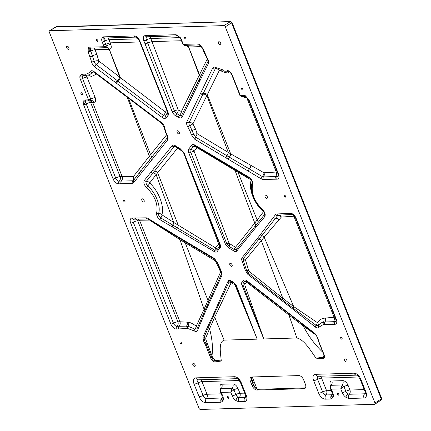 <?xml version="1.0" encoding="UTF-8"?>
<svg xmlns="http://www.w3.org/2000/svg" width="431" height="431" viewBox="0 0 431 431"><rect width="100%" height="100%" fill="white"/><g stroke="black" fill="none" stroke-linecap="round" stroke-linejoin="round"><path stroke-width="0.65" d="M251.575 379.759L252.022 379.512L253.277 382.669L252.852 382.976M257.021 388.988L252.237 376.963M252.738 382.685L253.277 382.669M96.582 74.105L90.3 77.02L87.04 77.09L95.181 97.621C96.129 100.504 95.682 102.099 93.829 102.406A3.523 2.785 89.1 0 0 91.286 100.45L90.273 100.709L90.725 99.103L82.569 78.582A3.513 1.988 -122.6 0 1 82.251 76.734A1.762 1.18 -174.3 0 1 79.875 76.562L81.653 74.234L82.251 76.734A3.523 2.107 -113.1 0 1 83.172 75.409L86.486 75.317L89.605 74.703M93.829 102.406L92.649 102.427L122.162 176.586L133.346 176.624L149.32 156.259L127.172 97.018M198.977 408.216L49.274 32.034A1.406 0.797 57.4 0 1 49.403 30.816A1.406 0.797 57.4 0 1 49.651 30.746L223.904 25.601A1.406 0.797 57.4 0 1 225.289 26.841L374.986 403.017A1.406 0.797 57.4 0 1 374.873 404.224A1.406 0.797 57.4 0 1 374.609 404.305L200.356 409.45A1.406 0.797 57.4 0 1 198.977 408.216M220.694 43.256A1.762 0.997 57.4 0 1 220.537 44.776A1.762 0.997 57.4 0 1 218.749 43.827A1.762 0.997 57.4 0 1 218.646 41.807A1.762 0.997 57.4 0 1 220.694 43.256M68.879 47.739A1.762 0.997 57.4 0 1 68.728 49.258A1.762 0.997 57.4 0 1 66.94 48.31A1.762 0.997 57.4 0 1 66.832 46.289A1.762 0.997 57.4 0 1 68.879 47.739M144.094 200.377A1.762 0.997 57.4 0 1 143.938 201.891A1.762 0.997 57.4 0 1 142.149 200.948A1.762 0.997 57.4 0 1 142.047 198.923A1.762 0.997 57.4 0 1 144.094 200.377M267.301 196.741A1.762 0.997 57.4 0 1 267.15 198.255A1.762 0.997 57.4 0 1 265.361 197.312A1.762 0.997 57.4 0 1 265.254 195.286A1.762 0.997 57.4 0 1 267.301 196.741M179.323 132.285A1.762 0.997 57.4 0 1 179.172 133.804A1.762 0.997 57.4 0 1 177.383 132.856A1.762 0.997 57.4 0 1 177.276 130.835A1.762 0.997 57.4 0 1 179.323 132.285M195.098 364.906A1.762 0.997 57.4 0 1 194.941 366.42A1.762 0.997 57.4 0 1 193.158 365.472A1.762 0.997 57.4 0 1 193.05 363.452A1.762 0.997 57.4 0 1 195.098 364.906M346.907 360.424A1.762 0.997 57.4 0 1 346.756 361.938A1.762 0.997 57.4 0 1 344.967 360.995A1.762 0.997 57.4 0 1 344.859 358.969A1.762 0.997 57.4 0 1 346.907 360.424M232.072 264.833A1.762 0.997 57.4 0 1 231.916 266.347A1.762 0.997 57.4 0 1 230.127 265.399A1.762 0.997 57.4 0 1 230.019 263.379A1.762 0.997 57.4 0 1 232.072 264.833M338.75 394.193A1.056 0.598 57.4 0 1 338.658 395.098A1.056 0.598 57.4 0 1 337.586 394.532A1.056 0.598 57.4 0 1 337.521 393.32A1.056 0.598 57.4 0 1 338.75 394.193M342.074 338.216A1.056 0.598 57.4 0 1 341.982 339.127A1.056 0.598 57.4 0 1 340.91 338.556A1.056 0.598 57.4 0 1 340.846 337.344A1.056 0.598 57.4 0 1 342.074 338.216M228.742 397.436A1.056 0.598 57.4 0 1 228.651 398.346A1.056 0.598 57.4 0 1 227.579 397.781A1.056 0.598 57.4 0 1 227.514 396.568A1.056 0.598 57.4 0 1 228.742 397.436M181.467 342.957A1.056 0.598 57.4 0 1 181.376 343.868A1.056 0.598 57.4 0 1 180.298 343.297A1.056 0.598 57.4 0 1 180.239 342.085A1.056 0.598 57.4 0 1 181.467 342.957M285.559 196.202A1.056 0.598 57.4 0 1 285.467 197.112A1.056 0.598 57.4 0 1 284.395 196.541A1.056 0.598 57.4 0 1 284.331 195.329A1.056 0.598 57.4 0 1 285.559 196.202M124.952 200.943A1.056 0.598 57.4 0 1 124.861 201.853A1.056 0.598 57.4 0 1 123.789 201.282A1.056 0.598 57.4 0 1 123.724 200.07A1.056 0.598 57.4 0 1 124.952 200.943M242.863 88.905A1.056 0.598 57.4 0 1 242.772 89.81A1.056 0.598 57.4 0 1 241.699 89.244A1.056 0.598 57.4 0 1 241.635 88.032A1.056 0.598 57.4 0 1 242.863 88.905M185.836 37.901A1.056 0.598 57.4 0 1 185.745 38.812A1.056 0.598 57.4 0 1 184.673 38.24A1.056 0.598 57.4 0 1 184.608 37.028A1.056 0.598 57.4 0 1 185.836 37.901M82.251 93.64A1.056 0.598 57.4 0 1 82.159 94.551A1.056 0.598 57.4 0 1 81.087 93.985A1.056 0.598 57.4 0 1 81.023 92.773A1.056 0.598 57.4 0 1 82.251 93.64M97.832 40.498A1.056 0.598 57.4 0 1 97.74 41.408A1.056 0.598 57.4 0 1 96.668 40.843A1.056 0.598 57.4 0 1 96.603 39.63A1.056 0.598 57.4 0 1 97.832 40.498M305.369 384.204A4.886 2.769 57.4 0 1 304.911 388.433A4.886 2.769 57.4 0 1 304.054 388.67L256.973 390.06A4.886 2.769 57.4 0 1 252.178 385.772L250.454 381.446A4.886 2.769 57.4 0 1 250.847 377.26A4.886 2.769 57.4 0 1 251.769 376.98L298.85 375.59A4.886 2.769 57.4 0 1 303.645 379.878L305.369 384.204M220.537 389.985L220.65 388.8L221.157 388.546L232.153 388.223L233.963 389.839L235.843 394.575A3.443 1.95 -122.6 0 0 237.831 397.118L238.688 401.73L235.951 400.577A6.54 3.707 57.4 0 1 232.169 395.739L230.736 392.135L221.308 392.409L222.741 396.019A6.54 3.707 57.4 0 1 222.854 400.959L221.087 402.247C220.791 400.491 221.297 398.928 222.606 397.565M139.806 40.87L141.039 43.978L140.538 43.822L139.31 40.708A2.112 0.56 -21.6 0 0 139.806 40.87A5.598 3.173 57.4 0 0 134.305 35.94L103.505 36.85A2.112 1.649 88.3 0 0 105.035 38.025A3.523 2.085 65 0 0 104.13 39.7A1.762 1.056 178.6 0 1 101.705 39.727C101.759 38.16 102.357 37.201 103.505 36.85L104.13 39.7A3.518 1.993 -122.6 0 0 104.464 41.198L105.681 44.301L110.18 42.836L110.81 44.474C111.726 47.372 111.236 48.994 109.339 49.339L95.057 49.737L96.905 54.495L98.753 60.986L119.673 77.068L109.232 49.344A3.523 2.748 -91.7 0 0 106.726 47.335M105.299 47.696A1.762 1.374 -91.7 0 1 105.256 47.701L90.995 48.127A3.513 1.988 -122.6 0 0 90.499 48.617L88.183 51.957L88.226 48.073A5.264 2.985 57.4 0 1 89.788 47.141L104.092 46.72L102.206 41.974A5.274 2.99 57.4 0 1 101.705 39.727M83.662 75.301L81.653 74.234L84.961 74.143C87.17 74.067 88.905 73.184 90.16 71.498A5.555 3.146 57.4 0 1 94.222 71.718L161.48 122.544A5.258 2.979 57.4 0 1 164.62 127.619L165.79 131.908L167.26 135.323C168.214 137.365 168.3 138.954 167.53 140.102L133.766 182.582A5.425 3.071 57.4 0 1 132.365 183.288A2.112 1.654 -92.7 0 1 132.694 180.783A3.389 1.918 -122.6 0 0 133.567 180.352A2.112 1.708 37.8 0 0 133.766 182.582M132.365 183.288L118.606 183.854A5.598 3.173 57.4 0 1 113.1 178.94L83.587 104.776L83.867 100.558A1.762 1.433 40.9 0 0 86.098 101.193L83.587 104.776A2.112 0.56 158.3 0 0 86.205 103.909L115.718 178.073A3.502 1.983 -122.6 0 0 119.155 181.144L121.203 181.09C122.42 179.894 122.738 178.391 122.162 176.586L120.114 176.618L90.602 102.459A3.523 0.932 -21.7 0 0 86.205 103.909A3.523 1.67 59.8 0 1 86.098 101.193A3.518 1.993 -122.6 0 1 86.41 100.935L89.783 100.838A1.762 1.374 88.4 0 0 90.273 100.709M221.297 361.016L215.096 361.921C213.329 361.825 211.858 360.542 210.684 358.069L205.711 345.452L203.534 340.98L202.888 336.853L212.795 315.821L228.004 281.303C228.559 280.258 229.524 280.112 230.892 280.861L233.214 282.057L236.36 285.597L257.194 339.154L224.152 340.129C218.361 342.069 220.5 352.811 221.292 360.936L215.177 360.348L212.591 357.525L211.977 355.85C213.043 347.795 212.235 338.771 209.568 328.767L205.706 338.06L205.921 339.714L211.977 355.85L211.163 356.06L211.804 357.735C212.725 359.643 213.835 360.672 215.128 360.828L221.265 360.936M330.545 386.736L330.652 385.556L331.164 385.303C330.286 386.462 330.34 387.749 331.315 389.166L332.748 392.77A3.168 0.835 158.3 0 1 332.005 392.539L332.36 394.667A3.168 2.527 32.5 0 0 332.861 397.716L331.094 399.004C330.803 397.237 331.31 395.674 332.613 394.322M199.86 44.781L202.958 48.574L202.231 47.943L202.958 48.574L207.338 58.287A5.56 3.152 57.4 0 1 208.286 63.707L182.221 116.909A5.334 3.017 57.4 0 1 178.59 117.329L176.107 116.031A5.339 3.022 57.4 0 1 172.184 111.645L143.809 40.751A5.598 3.173 57.4 0 1 145.306 35.617L176.107 34.706L180.126 37.411A5.274 2.99 57.4 0 1 181.403 39.636L183.294 44.382L197.597 43.957A5.264 2.985 57.4 0 1 199.86 44.781A1.762 0.846 -54.7 0 0 200.065 45.438L202.231 47.943M245.401 95.79A1.762 0.991 119.6 0 0 245.756 96.539L241.592 96.355A1.762 1.374 -91.8 0 1 240.315 95.375L243.612 95.273A5.274 2.99 57.4 0 1 245.401 95.79L248.994 99.895L248.267 99.27L278.011 173.903A2.112 0.56 -21.7 0 0 278.507 174.059A5.598 3.173 57.4 0 1 276.998 179.177L263.109 179.431A2.112 1.643 -90.7 0 1 263.47 176.925L277.553 176.468A3.502 1.983 -122.6 0 0 278.275 176.225M263.109 179.431A5.425 3.071 57.4 0 1 261.191 178.822L194.79 139.294L191.289 134.612L190.044 131.191L187.808 126.935A5.258 2.979 57.4 0 1 186.892 121.795L212.602 68.227A5.555 3.146 57.4 0 1 216.4 67.775L223.554 70.054L226.862 69.946L230.429 72.117A5.264 2.985 57.4 0 1 232.137 74.849L240.315 95.375M322.824 358.743L316.004 358.145C310.379 350.155 304.022 339.536 296.835 337.979L263.794 338.955L242.012 285.435C241.387 283.722 241.484 282.51 242.297 281.788L243.628 280.484C244.377 279.671 245.433 279.757 246.796 280.748L315.029 333.546L317.642 337.613L319.032 342.106L324.107 354.724C324.904 357.207 324.478 358.549 322.824 358.743L322.911 357.649L324.031 356.987L323.843 354.638L318.746 342.009L317.286 337.306C317.124 336.369 316.413 335.27 315.153 334.003L246.925 281.416L244.657 281.238L243.246 282.617L243.041 285.23L263.794 338.955L244.776 284.945L244.862 284.072L246.435 282.569L247.168 282.628L288.915 314.98L296.835 337.979M136.282 219.007L134.251 217.951L146.136 217.827A2.112 1.638 89.9 0 0 147.607 219.002L133.718 219.18A3.502 1.983 -122.6 0 0 133.298 222.251L173.488 323.239A3.502 1.983 -122.6 0 0 176.925 326.31L178.93 326.256C180.174 325.06 180.508 323.562 179.932 321.758L177.884 321.79L137.699 220.801L139.741 220.769L179.932 321.758L188.579 322.248C190.976 322.733 193.519 324.064 196.197 326.24L204.073 309.248L179.953 239.658L150.769 220.931L139.741 220.769L138.292 219.083M161.975 214.853L173.715 222.444L156.146 174.641L149.67 182.981C158.727 191.159 164.534 206.427 161.9 214.692L161.975 214.853A3.523 1.988 -56.8 0 1 160.768 217.919L214.827 250.228L216.852 249.899L219.379 246.629L219.88 245.384L219.605 244.167A2.112 0.566 -21.5 0 0 220.101 244.329C220.753 246.128 220.645 247.405 219.778 248.164L217.423 251.187C216.847 252.28 215.845 252.442 214.406 251.672L160.1 219.783C157.45 217.811 156.308 215.489 156.668 212.806C158.252 204.251 154.891 195.852 146.588 187.62C144.04 184.947 143.297 182.534 144.358 180.379L172.044 145.726C172.955 144.762 174.221 144.875 175.848 146.071L180.384 148.83L184.123 153.048L220.101 244.329M256.564 337.559L235.062 285.23L234.313 284.385L231.636 283.005L230.962 283.108L214.686 317.173L209.568 328.767L208.162 327.905L204.019 337.349L204.536 340.415L211.163 356.06L209.989 356.405M224.152 340.129L214.686 317.173L213.372 316.219L208.162 327.905L207.467 327.463M93.662 48.04A3.523 2.753 -91.6 0 1 95.057 49.737A3.523 0.91 -21.2 0 0 90.752 51.117L94.238 61.423A3.475 1.966 -122.6 0 0 96.323 64.763L117.404 80.71A3.523 1.622 127.5 0 0 119.673 77.068L165.391 112.012L167.196 110.191M141.039 43.978L167.858 111.769A5.339 3.022 57.4 0 1 167.476 116.284L166.07 117.701A5.334 3.017 57.4 0 1 162.191 117.496L116.052 82.924A2.112 0.964 126.8 0 1 117.404 80.71L118.099 81.238A3.523 1.616 127.4 0 0 120.362 77.602L109.318 49.339A3.523 2.748 -91.7 0 0 106.764 47.335M172.228 226.814A2.112 1.169 120.3 0 1 172.766 225.16A3.523 1.956 -57.8 0 0 173.715 222.444L215.543 247.857L218.738 244.113L183.444 152.472M176.893 229.551A2.112 1.164 -59.5 0 1 177.41 227.94A3.523 1.939 121.2 0 0 178.289 225.3L157.638 172.756L156.146 174.641A3.523 2.855 38.6 0 0 152.978 173.03L146.314 181.327C145.651 182.674 146.114 184.188 147.709 185.869C155.812 192.872 161.065 206.239 158.592 213.501C158.366 215.198 159.093 216.669 160.768 217.919A2.112 1.18 120 0 0 160.1 219.783M183.153 151.739L177.464 148.259L157.638 172.756A3.523 2.839 39 0 0 154.487 171.15L152.978 173.03A2.112 1.708 38.8 0 1 151.103 172.088M139.45 168.763A3.523 2.904 -142.1 0 1 139.859 172.206L149.875 159.513A3.523 2.85 -141.3 0 0 149.32 156.259L166.738 134.607M150.23 161.49A2.112 1.708 38.7 0 1 149.875 159.513L151.125 157.961A3.523 2.834 38.8 0 0 150.554 154.697L128.648 98.774M162.368 123.929L149.444 114.053M164.233 128.152L163.694 125.997M196.304 326.24A3.523 2.872 -156.9 0 1 196.999 328.826L204.865 310.746A3.523 2.785 -154.7 0 0 204.073 309.248L220.505 272.225L220.354 271.406L215.43 260.857L179.953 239.658A3.523 2.01 121.3 0 0 179.458 238.305M205.404 311.672A2.112 1.627 -156.5 0 1 204.865 310.746L208.852 301.889A3.523 2.694 -156.3 0 0 208.006 300.461L185.206 242.847A3.523 1.956 120.8 0 0 184.543 241.338L179.102 238.079A2.112 1.148 -58.9 0 1 179 238.031A2.112 1.148 -58.9 0 1 178.628 237.158L214.422 258.492L217.402 262.527L221.184 270.883L221.992 275.161L205.404 311.672L197.543 330.394A2.112 1.616 -157.7 0 1 196.999 328.826L194.839 329.128A3.523 1.869 129.3 0 0 196.197 326.24M231.684 22.347L231.549 22.778L230.326 21.685L55.707 27.051M49.651 30.746L56.536 26.69L220.198 21.986M154.605 223.134A3.523 2.036 -56.5 0 1 154.643 223.495M220.354 271.406L220.866 271.072L216.831 262.118L214.794 259.365L184.371 241.247A2.112 1.153 -59.2 0 1 183.989 240.369M214.87 259.408L214.794 259.365A2.112 1.153 -59.2 0 1 214.422 258.492M209.374 302.767A2.112 1.638 -155.4 0 1 208.852 301.889L221.426 274.046L221.486 272.516L220.861 271.067L221.184 270.883M221.486 272.505L220.898 271.115M197.543 330.394C196.908 331.66 195.776 331.822 194.149 330.879L187.571 328.465L178.396 328.955L178.93 326.256L187.873 326.127A3.523 2.812 101.1 0 0 188.579 322.248M187.081 322.065A3.523 2.92 -87.7 0 1 186.504 326.062A2.112 1.665 85.5 0 0 186.273 328.47M187.571 328.465A2.112 1.611 -86.3 0 1 187.873 326.127L194.839 329.128A2.112 1.104 -57.5 0 0 194.149 330.879M219.6 244.065A2.112 0.566 -21.5 0 0 219.605 244.167L183.622 152.881C183.584 152.116 182.717 151.103 181.02 149.832L174.927 146.249L174.07 146.659L154.487 171.15A2.112 1.708 38.5 0 1 152.606 170.207M149.654 182.938A3.523 2.893 37.8 0 0 146.314 181.327A2.112 1.713 39.5 0 1 144.358 180.379M149.67 182.981A3.523 1.368 -46.9 0 1 147.709 185.869A2.112 0.808 130.9 0 0 146.588 187.62M161.9 214.692A3.523 2.651 15.9 0 0 158.592 213.501A2.112 1.573 -162.3 0 1 156.668 212.806M151.475 159.944A2.112 1.713 39 0 1 151.125 157.961L167.33 137.861L166.84 135.334L165.272 131.687A2.112 0.641 160.1 0 0 165.79 131.908M133.955 179.846L133.562 180.352A2.112 1.708 37.8 0 1 133.572 180.341L139.859 172.206A2.112 1.708 37.6 0 0 140.161 174.291M120.669 183.789L121.203 181.09L132.694 180.783A3.523 2.834 90.1 0 0 133.346 176.624A3.523 2.92 37.7 0 1 133.599 180.309M93.209 71.896L93.182 71.907A3.47 1.966 -122.6 0 0 92.687 72.3L89.61 74.703M116.753 83.447A2.112 0.964 -53.1 0 1 118.099 81.238L163.387 115.422A3.523 1.616 127.4 0 0 165.391 112.012A3.523 2.818 -143.7 0 1 165.811 115.551L167.363 113.983A3.34 1.891 -122.6 0 0 167.627 113.709L167.357 111.607A2.112 0.566 -21.5 0 0 167.858 111.769M152.132 220.968A2.112 1.131 121.7 0 0 152.488 221.825L148.399 219.309A2.112 1.137 -58.5 0 1 148.032 218.447L178.628 237.158M147.607 219.002L148.399 219.309M208.954 347.09L206.605 347.688M257.194 339.154L235.762 285.198L234.933 283.91L233.618 282.903L231.161 281.637L229.076 281.944L213.372 316.219L212.795 315.821M205.706 338.06L202.888 336.853M205.921 339.714L203.534 340.98M103.44 45.066L105.681 44.301L106.328 45.945A3.523 0.9 159 0 1 110.81 44.474M116.052 82.924L94.885 67.053A5.56 3.152 57.4 0 1 91.544 61.703L88.183 51.957L90.752 51.117A3.523 1.595 -119.7 0 1 90.499 48.617A1.762 1.39 -150.7 0 1 88.226 48.073M83.867 100.558A5.274 2.99 57.4 0 1 85.209 99.949L88.511 99.857A1.762 1.374 88.4 0 0 89.783 100.838L90.542 100.644M222.358 397.899A3.168 2.527 32.5 0 0 222.854 400.959M220.532 390.346L220.268 391.429L221.308 392.409C220.333 390.992 220.279 389.705 221.157 388.546A3.523 2.748 88.3 0 0 221.857 384.231L232.859 383.908A5.285 2.99 57.4 0 1 238.041 388.541L239.927 393.277L244.663 393.137M232.859 383.908A3.523 2.748 88.3 0 1 232.153 388.223L230.736 392.135L233.963 389.839A3.523 0.932 158.3 0 1 238.041 388.541M232.169 395.739A3.168 0.835 158.3 0 0 235.843 394.575A3.523 0.932 158.3 0 1 239.927 393.277A3.523 2.748 -91.7 0 1 239.307 397.501A3.523 1.697 -138.2 0 1 237.831 397.118A3.168 1.6 123.7 0 0 235.951 400.577M244.199 96.275A3.523 2.71 -92.4 0 1 245.557 97.929L242.287 96.334M230.639 72.861L228.861 72.931C225.973 73.028 222.865 72.063 219.541 70.032L207.322 94.653L230.677 153.856L263.982 172.772L276.303 172.039L246.791 97.875L245.557 97.929M323.557 318.261L334.073 317.211L293.883 216.222L281.335 217.079L264.155 237.174L293.7 306.603L317.421 322.657C318.908 320.362 320.95 318.897 323.557 318.261A3.523 2.634 76.7 0 1 323.53 322.124L324.974 321.973A3.523 2.554 85.1 0 0 325.286 317.981M237.82 171.312A3.523 1.923 -59.5 0 1 237.977 172.228L257.151 219.982L263.513 211.696C254.042 203.788 248.17 188.519 251.241 179.986L235.051 170.471L254.764 223.042L257.151 219.982A3.523 2.801 38.4 0 1 257.948 222.644L264.316 214.864A3.523 2.758 38.8 0 0 263.562 211.853M180.126 37.411L179.959 37.712L177.631 35.881A2.112 1.649 -91.7 0 1 176.107 34.706L177.653 35.886A2.112 1.649 -91.7 0 1 177.637 35.886L146.836 36.791A3.502 1.983 -122.6 0 0 146.421 39.873L147.644 42.998L151.987 41.602L178.197 109.867L181.349 111.543L207.289 58.955M201.293 46.607L188.568 47.001L199.23 75.269A3.523 2.726 -153.8 0 1 200.135 77.612M187.156 45.282A3.523 2.748 88.3 0 1 188.568 47.001L185.33 45.336M234.9 169.582A3.523 1.95 -59.1 0 1 235.051 170.471L197.064 147.677L194.149 151.416L229.141 243.37L235.471 247.27L254.764 223.042A3.523 2.834 -141.4 0 1 255.535 225.634L257.948 222.644A2.112 1.713 -140.5 0 0 258.411 224.271L236.77 251.014C235.972 251.849 234.863 251.747 233.44 250.713L228.764 247.9L225.429 244.172L188.767 152.908C188.018 150.877 188.131 149.433 189.101 148.571L191.364 145.613C192.01 144.353 193.158 144.164 194.801 145.053L249.113 177.286C251.839 179.328 253.013 181.731 252.625 184.49A2.112 1.579 -161.9 0 1 252.087 182.9C252.765 182.168 250.174 177.911 249.517 178.175A2.112 1.169 -59.7 0 1 249.113 177.286M188.767 152.908A2.112 0.55 -21.9 0 0 190.777 152.337A3.523 0.905 159 0 1 194.144 151.426L194.144 151.426A3.523 2.888 -126.4 0 0 190.987 149.622L190.777 152.337L226.814 243.854L229.033 246.343L234.044 249.393L236.28 249.592L255.535 225.634A2.112 1.713 39 0 0 256.014 227.212M223.554 70.054A2.112 1.649 -91.8 0 0 225.09 71.228L225.09 71.228C221.83 70.905 220.02 70.544 219.665 70.14L215.861 68.276A3.47 1.966 -122.6 0 0 215.209 68.895L203.297 93.387A3.523 2.715 -153.6 0 1 207.322 94.653L192.916 123.886L195.669 129.338L197.188 133.707L230.677 153.856A3.523 1.929 -59.4 0 1 229.324 157.164L262.269 176.543A3.389 1.918 -122.6 0 0 263.47 176.925A3.523 2.661 -93.3 0 0 263.982 172.772A3.523 1.859 -61.1 0 1 262.269 176.543A2.112 1.148 -58.9 0 0 261.191 178.822M200.884 92.654A2.112 1.643 -154.4 0 0 203.297 93.387L202.85 94.303A3.523 2.726 -153.8 0 1 206.88 95.569L228.263 152.407A3.523 1.945 121 0 1 226.895 155.726L229.324 157.164A2.112 1.158 -59.3 0 0 228.511 159.179M275.463 214.686A5.339 3.022 57.4 0 1 276.831 213.97A2.112 1.659 86.6 0 0 278.421 215.144A3.335 1.891 -122.6 0 0 277.715 215.57L261.757 235.638A3.523 2.807 40.5 0 1 264.155 237.174L261.326 240.6L282.79 298.257L293.7 306.603A3.523 1.562 -54.3 0 1 293.139 308.143L316.042 325.313L318.401 325.48C319.651 323.643 321.359 322.523 323.53 322.124A2.112 1.681 82.5 0 0 323.395 324.457L318.865 327.199C318.019 328.212 316.785 328.12 315.174 326.924L292.768 309.097L247.841 274.396L245.261 270.172L242.378 261.789C241.549 260.028 241.462 258.654 242.125 257.679L260.302 234.75L275.463 214.686A2.112 1.702 37 0 0 277.715 215.57A3.523 2.737 -140 0 1 281.335 217.079A3.523 2.629 -93.8 0 0 279.094 215.107M260.302 234.75A2.112 1.708 37.9 0 0 261.757 235.638L258.988 239.081A3.523 2.839 39.3 0 1 261.326 240.6L245.454 259.974L248.655 270.571L249.129 271.385L282.79 298.257A3.523 1.541 -51.3 0 1 282.213 299.723L293.139 308.143A2.112 0.916 128.1 0 0 292.768 309.097M320.815 347.111L316.833 336.439L315.67 334.812L303.332 325.998C308.289 335.938 314.883 344.795 323.121 352.569M303.171 324.64L303.332 325.998L288.915 314.98L288.802 313.574M316.052 358.22L322.927 357.17L324.058 355.289M380.923 400.097L381.257 398.955L231.549 22.778L225.289 26.841M381.273 398.217L381.257 398.955L374.986 403.017M223.904 25.601L230.326 21.685L230.747 21.55L231.98 22.347L381.65 398.427L381.16 400.022L374.873 404.224M187.243 45.282A3.523 2.748 88.3 0 1 188.654 46.995L199.499 74.714A3.523 2.721 -153.7 0 1 200.41 77.052M273.443 217.386A2.112 1.702 -143.4 0 0 275.587 218.291A3.523 2.737 -140 0 1 279.035 219.821M257.593 238.198A2.112 1.708 38.5 0 0 258.988 239.081L243.364 258.519L243.537 261.331L246.527 270.307L248.315 273.249L282.213 299.723A2.112 0.937 127.6 0 0 281.885 300.628M292.697 214.665L293.883 216.222L294.492 216.195M335.022 317.168L334.073 317.211C334.661 319.01 334.397 320.513 333.287 321.704L335.323 321.639A3.502 1.983 -122.6 0 0 336.045 321.397M324.667 324.387A2.112 1.632 91 0 1 324.974 321.973L333.287 321.704L332.737 324.403L323.395 324.457M317.286 322.668A3.523 1.465 -56.4 0 1 316.042 325.313A2.112 0.894 128.8 0 0 315.174 326.924M317.421 322.657A3.523 2.608 -147.4 0 1 318.401 325.48A2.112 1.697 34.9 0 0 318.865 327.199M194.801 145.053A2.112 1.153 -59.2 0 0 195.184 145.931L194.505 145.673L193.492 146.373L190.987 149.622A2.112 1.74 53.3 0 1 189.101 148.571M263.594 211.373A3.523 1.266 -49.4 0 1 263.513 211.696M252.625 184.49C250.993 193.018 254.317 201.412 262.592 209.681C265.054 212.278 265.765 214.616 264.726 216.691A2.112 1.713 -139.9 0 1 264.316 214.864L264.58 214.326M200.447 93.565A2.112 1.643 -154.3 0 0 202.85 94.303L189.144 122.56A3.286 1.864 -122.6 0 0 189.721 125.771L192.145 130.48L193.497 134.256L195.685 137.182L226.895 155.726A2.112 1.164 -59.5 0 0 226.081 157.741M250.82 165.477A3.523 1.875 -60.8 0 1 249.344 168.974A2.112 1.142 -58.8 0 0 248.418 171.096M190.044 131.191A2.112 0.474 156.5 0 0 192.145 130.48A3.523 0.776 157.4 0 1 195.669 129.338M277.252 171.996L276.303 172.039C276.891 173.844 276.61 175.342 275.468 176.532L274.924 179.231M186.892 121.795A2.112 1.643 25.6 0 0 189.144 122.56A3.523 2.726 -153.8 0 1 192.916 123.886L187.808 126.935M212.602 68.227A2.112 1.643 25.7 0 0 215.209 68.895A3.523 2.715 -153.6 0 1 216.874 68.707M145.053 43.86L147.644 42.998L174.431 110.961A3.34 1.891 -122.6 0 0 176.882 113.703L179.619 115.142A3.523 1.886 122.3 0 0 181.349 111.543A3.523 2.726 -153.8 0 1 182.157 114.328M276.831 213.97L290.586 213.329A2.112 1.649 88.1 0 0 292.126 214.503L278.421 215.144A2.112 1.659 86.6 0 0 278.566 215.128M288.533 213.393L290.575 214.455M316.025 358.139L322.911 357.649L322.927 357.17M319.382 343.83L319.705 344.094M315.05 333.847L307.147 328.05M225.09 71.228L228.392 71.12L226.862 69.946L228.866 71.013M245.756 96.539L245.756 96.539C247.281 97.783 248.116 98.694 248.267 99.27L248.267 99.27M228.376 71.115L230.353 72.527A1.762 0.42 -42.3 0 1 230.429 72.117M342.866 380.659A3.523 2.748 -91.7 0 1 342.16 384.975L343.97 386.591L340.743 388.886L342.16 384.975L331.164 385.303A3.523 2.748 -91.7 0 0 331.865 380.982L342.866 380.659A5.285 2.99 57.4 0 1 348.049 385.298L349.934 390.028A3.523 2.748 -91.7 0 1 349.315 394.257L364.615 393.805A3.523 2.748 88.3 0 0 365.316 392.571M348.049 385.298A3.523 0.932 -21.7 0 0 343.97 386.591L345.851 391.326A3.443 1.95 -122.6 0 0 347.839 393.869L348.695 398.481L345.953 397.328A6.54 3.707 57.4 0 1 342.176 392.49L340.743 388.886L331.315 389.166L330.275 388.186L330.539 387.097M318.132 376.279A3.41 1.929 -122.6 0 0 317.609 379.328L322.63 391.951A3.41 1.929 -122.6 0 0 325.976 394.947L331.714 394.774A3.523 2.748 -91.7 0 0 331.094 399.004L325.362 399.171A6.821 3.863 57.4 0 1 318.665 393.185L313.644 380.562A6.821 3.863 57.4 0 1 315.47 374.323L354.11 373.187A6.821 3.863 57.4 0 1 360.801 379.172L365.827 391.795A6.821 3.863 57.4 0 1 363.996 398.034L348.695 398.481A3.523 2.748 88.3 0 1 349.315 394.257A3.523 1.697 41.8 0 1 347.839 393.869A3.168 1.6 123.7 0 0 345.953 397.328M239.313 380.525L201.999 381.624L207.025 394.246A3.523 2.748 -91.7 0 1 206.406 398.476L221.706 398.023A3.523 2.748 88.3 0 0 222.342 396.973M198.556 379.808A3.41 1.929 -122.6 0 0 198.034 382.857L203.06 395.48A3.523 0.932 158.3 0 1 207.025 394.246L221.222 393.826M222.374 397.824A3.523 1.697 41.8 0 1 221.706 398.023A3.523 2.748 -91.7 0 0 221.087 402.247L205.786 402.699A3.523 2.748 -91.7 0 1 206.406 398.476A3.41 1.929 -122.6 0 1 203.06 395.48A3.523 0.932 -21.7 0 1 199.095 396.714L194.069 384.091A6.821 3.863 57.4 0 1 195.9 377.858L234.539 376.716A6.821 3.863 57.4 0 1 241.231 382.701L246.252 395.324A6.821 3.863 57.4 0 1 244.425 401.563L238.688 401.73A3.523 2.748 88.3 0 1 239.307 397.501L245.045 397.334A3.41 1.929 -122.6 0 0 245.81 397.043M90.747 100.552L92.649 102.427L90.602 102.459A3.523 2.791 89.1 0 0 89.309 100.849M113.1 178.94A2.112 0.56 -21.7 0 0 115.718 178.073A3.523 0.932 158.3 0 1 120.114 176.618A3.523 2.791 89.1 0 1 119.155 181.144A2.112 1.649 -91.9 0 0 118.606 183.854M85.505 75.344A3.523 2.769 -91.3 0 1 87.04 77.09A3.523 0.927 -21.6 0 0 82.569 78.582A1.762 0.463 -21.7 0 1 80.349 79.331A5.264 2.985 57.4 0 1 79.875 76.562M90.3 77.02A3.523 2.769 88.7 0 0 88.28 75.102M84.961 74.143A2.112 1.649 88.4 0 0 86.486 75.317M205.786 402.699A6.821 3.863 57.4 0 1 199.095 396.714M95.181 97.621A3.523 0.927 -21.6 0 0 90.725 99.103A1.762 0.463 -21.7 0 1 88.517 99.847L80.349 79.331M178.396 328.955L176.376 329.025A5.598 3.173 57.4 0 1 170.87 324.112L130.685 223.123A5.598 3.173 57.4 0 1 132.193 218.005L134.251 217.951M146.136 217.827A5.339 3.022 57.4 0 1 148.032 218.447M332.748 392.77A6.54 3.707 57.4 0 1 332.861 397.716M248.498 99.739A2.112 0.56 158.3 0 0 248.994 99.895L278.507 174.059M264.726 216.691L258.411 224.271M290.586 213.329A5.598 3.173 57.4 0 1 296.092 218.242L336.277 319.231A5.598 3.173 57.4 0 1 334.768 324.349L332.737 324.403M251.192 378.558A5.204 2.947 -122.6 0 0 251.672 380.551L251.564 376.996M251.704 380.632L253.46 384.894C254.759 387.631 256.375 389.091 258.298 389.29L258.212 389.312A4.924 2.791 57.4 0 1 253.38 384.991L251.656 380.67A4.924 2.791 57.4 0 1 251.537 376.996M253.423 384.953A5.204 2.947 -122.6 0 0 256.79 388.961M305.439 387.916A4.924 2.791 57.4 0 1 305.293 387.927L304.054 388.67M258.39 389.306L305.38 387.9L258.212 389.312L256.973 390.06M66.185 26.533L66.633 26.399M138.238 38.849L109 39.717L110.18 42.836L139.806 41.963M252.178 385.772L253.46 384.894L251.736 380.573L250.454 381.446M220.456 389.107L220.44 389.064A5.285 2.99 57.4 0 1 221.857 384.231M245.745 396.1A3.523 2.748 -91.7 0 1 245.045 397.334A3.523 2.748 88.3 0 0 244.425 401.563M194.069 384.091A3.523 0.932 -21.7 0 0 198.034 382.857A3.523 0.932 158.3 0 1 201.999 381.624A3.523 2.748 -91.7 0 0 200.162 379.765M245.923 396.924L245.428 395.065A3.523 0.932 -21.7 0 0 246.252 395.324M245.428 395.065L240.406 382.442A3.523 0.932 -21.7 0 0 241.231 382.701M195.9 377.858A3.523 2.748 88.3 0 0 198.449 379.813L237.055 378.677M240.406 382.442C238.785 379.797 237.664 378.537 237.045 378.671A3.523 2.748 -91.7 0 1 234.539 376.716M215.43 260.857A3.523 1.956 120.8 0 0 214.794 259.365M215.893 261.488A3.523 1.277 164.1 0 1 216.755 261.908M130.685 223.123A2.112 0.56 -21.7 0 0 133.298 222.251A3.523 0.932 -21.7 0 1 137.699 220.801A3.523 2.791 89.1 0 0 136.266 219.115M220.505 272.225A3.523 2.694 -156 0 1 221.426 274.046A2.112 1.632 24.5 0 0 221.992 275.161M176.376 329.025A2.112 1.649 -91.9 0 1 176.925 326.31A3.523 2.791 -90.9 0 0 177.884 321.79A3.523 0.932 -21.7 0 0 173.488 323.239A2.112 0.56 -21.7 0 1 170.87 324.112M172.044 145.726A2.112 1.708 38.4 0 0 174.07 146.659A3.523 2.834 -141.1 0 1 177.464 148.259A3.523 1.552 128.5 0 0 177.513 147.898M219.492 243.79A3.523 0.878 -21.3 0 0 218.776 243.677M219.778 248.164A2.112 1.74 53.7 0 1 219.379 246.629A3.523 2.888 53.2 0 0 218.738 244.113M217.423 251.187A2.112 1.632 23.9 0 1 216.852 249.899A3.523 2.688 23.5 0 0 215.915 247.798M214.406 251.672A2.112 1.164 120.5 0 1 214.827 250.228A3.523 1.934 121.2 0 0 215.543 247.857M167.379 137.683L167.53 140.102M93.829 72.096A3.523 2.845 35.9 0 0 92.687 72.3A2.112 1.702 36.1 0 1 90.16 71.498M162.191 117.496A2.112 0.964 126.8 0 1 163.387 115.422A3.329 1.886 -122.6 0 0 165.811 115.551A2.112 1.702 36.3 0 0 166.07 117.701M167.707 113.299A3.523 2.888 -126.4 0 1 167.363 113.983A2.112 1.74 53.7 0 0 167.476 116.284M94.885 67.053A2.112 0.964 -53.1 0 1 96.323 64.763A3.523 1.622 127.5 0 0 98.753 60.986A3.523 1.676 170 0 0 94.238 61.423A2.112 1.013 -10.5 0 1 91.544 61.703M90.074 56.703A2.112 0.555 -21.8 0 0 92.627 55.863A3.523 0.91 158.8 0 1 96.905 54.495M107.529 37.955A3.523 2.748 -91.7 0 1 109 39.717A3.523 0.889 159.3 0 0 104.464 41.198A1.762 0.463 158.3 0 1 102.206 41.974M183.622 152.886A2.112 0.566 -21.5 0 0 184.123 153.048M181.009 149.832A2.112 1.341 -66.8 0 1 180.384 148.83M176.004 146.793A2.112 0.91 -51.8 0 1 175.848 146.071M184.436 241.279A2.112 1.153 -59.2 0 1 184.371 241.247L152.493 221.83M217.402 262.527A2.112 0.808 164 0 1 216.841 262.172A2.112 0.808 164 0 1 216.831 262.118M133.739 219.163L133.718 219.18A2.112 1.649 -91.5 0 1 132.193 218.005M93.182 71.907L94.416 72.473A2.112 0.954 -53 0 1 94.222 71.718M94.416 72.473L125.082 95.644A2.112 0.954 -52.9 0 1 124.888 94.895M125.082 95.644L126.224 96.512A2.112 0.954 -52.9 0 1 126.03 95.763M126.224 96.512L161.673 123.293A2.112 0.954 -52.9 0 1 161.48 122.544M164.62 127.619A2.112 1.024 169.8 0 1 164.012 127.059L165.272 131.687M167.26 135.323L167.061 135.038M134.305 35.94A2.112 1.649 88.3 0 0 135.835 37.12L105.04 38.02M215.096 361.921L215.177 360.348M210.684 358.069L212.591 357.525M205.711 345.452L208.125 344.822M207.564 343.432L205.183 344.218M235.062 285.23L236.36 285.597M234.313 284.385A3.523 2.257 113.1 0 0 233.618 282.903L233.214 282.057M231.636 283.005A3.523 1.945 121.1 0 0 231.161 281.637L230.892 280.861M230.962 283.108A3.523 2.71 25.3 0 0 229.076 281.944L228.004 281.303M104.065 46.72A1.762 1.374 -91.7 0 0 105.342 47.696L105.363 47.696A1.762 1.374 -91.7 0 1 105.342 47.696L105.363 47.696A1.762 1.374 -91.7 0 1 104.092 46.72A1.762 0.463 158.3 0 0 106.328 45.945L105.832 47.577A1.762 1.374 -91.7 0 1 105.363 47.696L106.769 47.335A3.523 2.748 -91.7 0 1 109.339 49.339M106.101 47.512L105.832 47.577M105.342 47.696L105.256 47.701A1.762 1.374 -91.7 0 1 103.979 46.72M91.065 48.116A1.762 1.374 -91.7 0 1 89.788 47.141M85.209 99.949A1.762 1.374 88.4 0 0 86.48 100.929M87.299 99.89L89.066 100.735M222.385 397.856L221.997 395.782A3.168 0.835 -21.7 0 0 222.741 396.019M342.176 392.49A3.168 0.835 -21.7 0 0 345.851 391.326A3.523 0.932 -21.7 0 1 349.934 390.028L364.233 389.608M365.38 393.508A3.41 1.929 -122.6 0 1 364.615 393.805A3.523 2.748 88.3 0 0 363.996 398.034M247.265 97.853L246.791 97.875L246.096 96.759M227.288 71.158A3.523 2.726 -92.1 0 1 228.861 72.931M179.889 37.621L150.802 38.483L151.987 41.602L181.478 40.735M366.673 362.358L366.738 361.771M237.319 37.303L237.384 36.716M358.888 376.996L321.574 378.095L326.596 390.718L331.229 390.583M330.448 385.81A5.285 2.99 57.4 0 1 331.865 380.982M332.382 394.575A3.523 1.697 -138.2 0 1 331.714 394.774A3.523 2.748 88.3 0 0 332.349 393.724M325.362 399.171A3.523 2.748 -91.7 0 1 325.976 394.947A3.523 2.748 88.3 0 0 326.596 390.718A3.523 0.932 158.3 0 0 322.63 391.951A3.523 0.932 -21.7 0 1 318.665 393.185M313.644 380.562A3.523 0.932 -21.7 0 0 317.609 379.328A3.523 0.932 158.3 0 1 321.574 378.095A3.523 2.748 88.3 0 0 319.732 376.236M360.801 379.172A3.523 0.932 -21.7 0 1 359.977 378.914L364.998 391.537A3.523 0.932 -21.7 0 0 365.827 391.795M359.977 378.914C358.355 376.268 357.234 375.008 356.615 375.142A3.523 2.748 -91.7 0 1 354.11 373.187M315.47 374.323A3.523 2.748 88.3 0 0 318.024 376.285L356.658 375.142M245.454 259.974A3.523 2.839 39.4 0 0 243.364 258.519A2.112 1.708 38.5 0 1 242.125 257.679M245.481 260.615A3.523 0.506 -25.8 0 0 243.537 261.331A2.112 0.296 153 0 1 242.378 261.789M248.655 270.571A3.523 1.74 -8.4 0 0 246.527 270.307A2.112 1.034 170.2 0 1 245.261 270.172M249.129 271.385A3.523 1.546 -51.5 0 1 248.315 273.249A2.112 0.937 -52.4 0 0 247.841 274.396M334.768 324.349A2.112 1.649 88.5 0 1 335.323 321.639A3.523 2.71 87.6 0 0 336.148 320.513M197.064 147.677A3.523 1.945 121 0 0 196.983 147.003M191.364 145.613A2.112 1.627 23.3 0 0 193.492 146.373A3.523 2.694 -156 0 1 197.059 147.682M229.141 243.37A3.523 0.927 -20.7 0 0 226.814 243.854A2.112 0.55 -21.9 0 1 225.429 244.172M229.507 243.795A3.523 2.241 -66.5 0 1 229.033 246.343A2.112 1.341 -67 0 0 228.764 247.9M235.067 247.232A3.523 1.535 -51.2 0 1 234.044 249.393A2.112 0.921 -52 0 0 233.44 250.713M235.471 247.27A3.523 2.834 -141.5 0 1 236.28 249.592A2.112 1.713 -141 0 0 236.77 251.014M194.79 139.294L197.188 133.707L191.289 134.612M278.378 175.347A3.523 2.71 -92.4 0 1 277.553 176.468A2.112 1.649 88.5 0 0 276.998 179.177M178.59 117.329A2.112 1.126 -58.2 0 1 179.619 115.142A3.329 1.886 -122.6 0 0 181.79 115.045A2.112 1.649 -153.9 0 1 181.887 114.878M176.107 116.031A2.112 1.341 -67 0 1 176.882 113.703A3.523 2.247 113.3 0 0 178.197 109.867A3.523 0.9 159 0 0 174.431 110.961A2.112 0.55 -21.9 0 1 172.184 111.645M143.809 40.751A2.112 0.555 -21.8 0 0 146.421 39.873A3.523 0.889 159.3 0 1 150.802 38.483A3.523 2.748 -91.7 0 0 149.331 36.721M195.189 145.931L233.44 168.715A2.112 1.153 -59.2 0 1 233.052 167.837M233.44 168.715L236.387 170.466A2.112 1.158 -59.4 0 1 235.994 169.582M262.592 209.681A2.112 0.803 131.1 0 0 262.673 210.333C264.343 212.505 264.973 213.862 264.559 214.406M292.126 214.503C293.22 214.611 294.378 215.807 295.596 218.086A2.112 0.56 -21.7 0 0 296.092 218.242M295.596 218.086L335.781 319.075A2.112 0.56 -21.7 0 0 336.277 319.231M216.75 68.631A2.112 1.121 -58.1 0 1 216.4 67.775M199.822 80.996A2.112 1.649 -153.9 0 1 199.391 79.132L199.661 78.577A2.112 1.649 26.1 0 0 200.092 80.441M199.661 78.577L207.855 61.838A2.112 1.643 26 0 0 208.286 63.707M182.221 116.909A2.112 1.649 -153.9 0 1 181.79 115.045L199.391 79.132M207.855 61.838C208.141 61.261 207.861 60.13 207.004 58.454L207.338 58.287M207.004 58.454L204.348 53.158A2.112 0.56 -21.6 0 0 204.844 53.315M146.858 36.78L146.836 36.791A2.112 1.649 -91.7 0 1 145.306 35.617M318.471 341.562L319.032 342.106M317.976 340.172L318.584 340.873M242.012 285.435L244.776 284.945M242.297 281.788L243.246 282.617A3.523 2.893 -125.9 0 1 244.862 284.072M243.628 280.484L244.657 281.238A3.523 2.834 -141.2 0 1 246.435 282.569M315.67 334.812L315.713 334.494M246.796 280.748L246.925 281.416A3.523 1.589 -52.1 0 1 247.168 282.628M323.945 354.427L324.107 354.724M323.288 352.752L323.476 353.054M188.546 47.001A3.523 2.748 88.3 0 0 187.135 45.282M181.403 39.636A1.762 0.469 158.3 0 1 180.988 39.501L182.216 42.599L182.631 42.728M183.283 44.366A1.762 0.469 158.3 0 1 182.868 44.237L184.57 45.357A1.762 1.374 88.3 0 0 184.581 45.357A1.762 1.374 88.3 0 1 183.294 44.382M184.635 45.357A1.762 1.374 -91.7 0 1 184.592 45.357A1.762 1.374 -91.7 0 1 183.32 44.377M184.57 45.357L184.683 45.357A1.762 1.374 -91.7 0 1 183.407 44.377M197.597 43.957A1.762 1.374 88.3 0 0 198.869 44.937L200.065 45.438M244.889 96.253A1.762 1.374 -91.8 0 1 243.612 95.273M241.522 95.337L243.294 96.183M241.592 96.355C240.326 96.032 239.76 95.66 239.889 95.235L239.889 95.235A1.762 0.463 -21.7 0 0 240.299 95.364M239.889 95.235L231.727 74.719A1.762 0.463 -21.7 0 0 232.137 74.849M55.852 26.889L49.403 30.816M255.524 387.943L253.541 384.689L251.321 379.113M55.858 26.889L56.536 26.69M214.864 259.408L216.841 262.172L220.861 271.067M161.673 123.293L164.012 127.053M167.357 111.607L140.538 43.822M139.31 40.708C137.839 38.219 136.681 37.023 135.835 37.12M235.762 285.198L234.927 283.905M221.997 395.782L220.268 391.434L220.65 388.8L221.022 388.191L221.06 388.649M220.64 21.852L230.752 21.55M364.998 391.537L365.493 393.395M236.387 170.466L249.517 178.175M262.673 210.333C254.479 203.319 249.425 190.454 252.087 182.9M335.781 319.075L336.088 321.359M278.011 173.903L278.318 176.187M204.348 53.158L202.468 48.417M179.959 37.712L180.988 39.501M182.216 42.599L182.868 44.237M184.683 45.357L198.869 44.937M231.727 74.719L230.353 72.527M332.005 392.539L330.275 388.186L330.658 385.556L331.03 384.942L331.067 385.406"/></g></svg>
